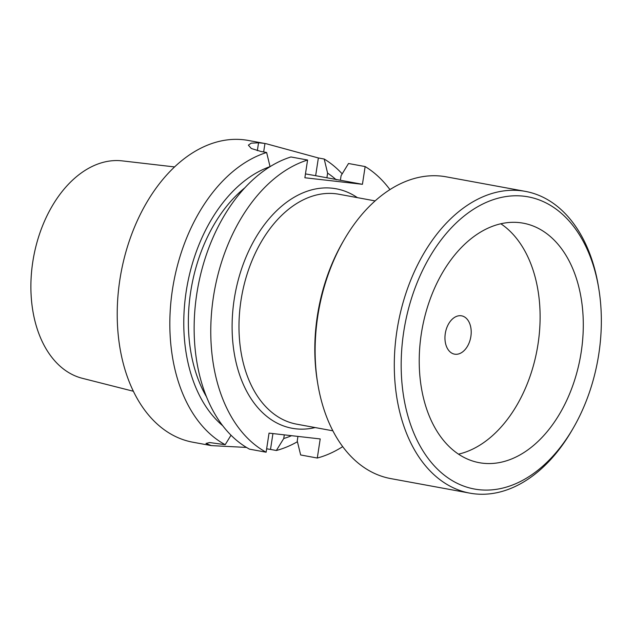 <?xml version="1.0" encoding="UTF-8"?>
<svg xmlns="http://www.w3.org/2000/svg" width="633" height="633" viewBox="0 0 633 633"><rect width="100%" height="100%" fill="white"/><g stroke="black" fill="none" stroke-linecap="round" stroke-linejoin="round"><path stroke-width="0.95" d="M297.937 436.406L297.241 440.987L300.659 454.969L317.291 458.031A153.408 101.248 100.4 0 0 342.69 446.637M317.291 458.031L320.211 438.938L269.041 433.13L266.121 452.215A153.408 101.248 100.4 0 1 213.028 299.591A153.408 101.248 100.4 0 1 307.583 160.022L304.869 177.762L362.432 184.306L340.388 180.255L341.1 175.634L348.514 163.504L365.146 166.566L362.432 184.306M389.944 189.615A153.408 101.248 100.4 0 0 365.146 166.566M357.4 197.646A121.758 80.359 100.4 0 0 234.186 299.449A121.758 80.359 100.4 0 0 315.131 427.56M375.132 200.906L338.869 194.236A116.883 77.147 100.4 0 0 240.983 300.477A116.883 77.147 -79.6 0 0 296.6 424.15L332.863 430.82M317.758 383.709L317.355 381.272A148.541 98.036 -79.6 0 1 317.355 315.978A148.541 98.036 100.4 0 1 343.015 241.695L344.257 239.559A153.408 101.248 100.4 0 0 317.758 316.271A153.408 101.248 -79.6 0 0 317.758 383.709A153.408 101.248 -79.6 0 0 390.759 478.595L469.923 493.154A153.408 101.248 -79.6 0 1 396.923 330.83A153.408 101.248 100.4 0 1 525.398 191.388A153.408 101.248 100.4 0 1 598.399 286.274L598.794 288.719A148.541 98.036 100.4 0 0 501.257 197.441A148.541 98.036 100.4 0 0 403.719 331.85A148.541 98.036 -79.6 0 0 453.45 481.317A148.541 98.036 -79.6 0 0 573.134 428.296L571.892 430.432A153.408 101.248 -79.6 0 1 469.923 493.154M525.398 191.388L446.233 176.836A153.408 101.248 100.4 0 0 344.257 239.559M598.794 288.719A148.541 98.036 100.4 0 1 598.802 354.013A148.541 98.036 -79.6 0 1 573.134 428.296M581.213 352.011A121.758 80.359 -79.6 0 1 479.244 462.683A121.758 80.359 -79.6 0 1 421.309 333.852A121.758 80.359 100.4 0 1 523.269 223.188A121.758 80.359 100.4 0 1 581.213 352.011M500.845 223.773A121.758 80.359 100.4 0 1 538.026 344.075A121.758 80.359 -79.6 0 1 458.49 454.154M470.873 336.447A19.481 12.858 -79.6 0 1 454.557 354.156A19.481 12.858 -79.6 0 1 445.284 333.544A19.481 12.858 100.4 0 1 461.599 315.835A19.481 12.858 100.4 0 1 470.873 336.447M133.349 391.249L82.282 378.289A110.633 73.017 -79.6 0 1 32.781 261.912A110.633 73.017 100.4 0 1 122.248 160.877L174.589 166.93M263.66 151.952L264.95 143.525L266.351 143.77L248.318 140.455A153.408 101.248 100.4 0 0 119.843 279.889A153.408 101.248 -79.6 0 0 192.843 442.214L211.295 445.608L205.978 443.448L209.626 442.546L225.182 444.69A153.408 101.248 -79.6 0 1 172.461 289.566A153.408 101.248 100.4 0 1 266.635 152.498L270.038 166.614A140.74 92.885 100.4 0 0 187.21 285.412A140.74 92.885 100.4 0 0 222.674 425.685M264.95 143.525A153.408 101.248 100.4 0 0 258.549 142.797L251.198 143.161L248.373 145.163L251.333 148.51L260.804 151.422L266.635 152.498M266.351 143.77L318.367 157.965L324.207 159.033A153.408 101.248 100.4 0 1 342.184 173.853M231.013 435.227L225.182 444.69M336.218 179.78A140.74 92.885 100.4 0 0 327.601 173.149L324.207 159.033M297.415 441.731A153.408 101.248 -79.6 0 1 276.352 450.498L283.742 438.511A140.74 92.885 100.4 0 0 291.568 435.686M206.453 396.749A133.927 88.391 -79.6 0 1 244.868 187.787M283.742 438.511L284.304 434.863M340.388 180.255L315.653 175.705A38.961 1.329 8.7 0 0 305.454 173.917M327.601 173.149L326.897 177.77M266.121 452.215L249.489 449.153A153.408 101.248 100.4 0 1 196.396 296.529A153.408 101.248 100.4 0 1 290.943 156.968L307.583 160.022M272.934 433.573L270.513 449.43L276.352 450.498M270.513 449.43L266.643 448.813M246.49 447.436L211.295 445.608M257.346 150.678L258.549 142.797M315.653 175.705L318.367 157.965"/></g></svg>
